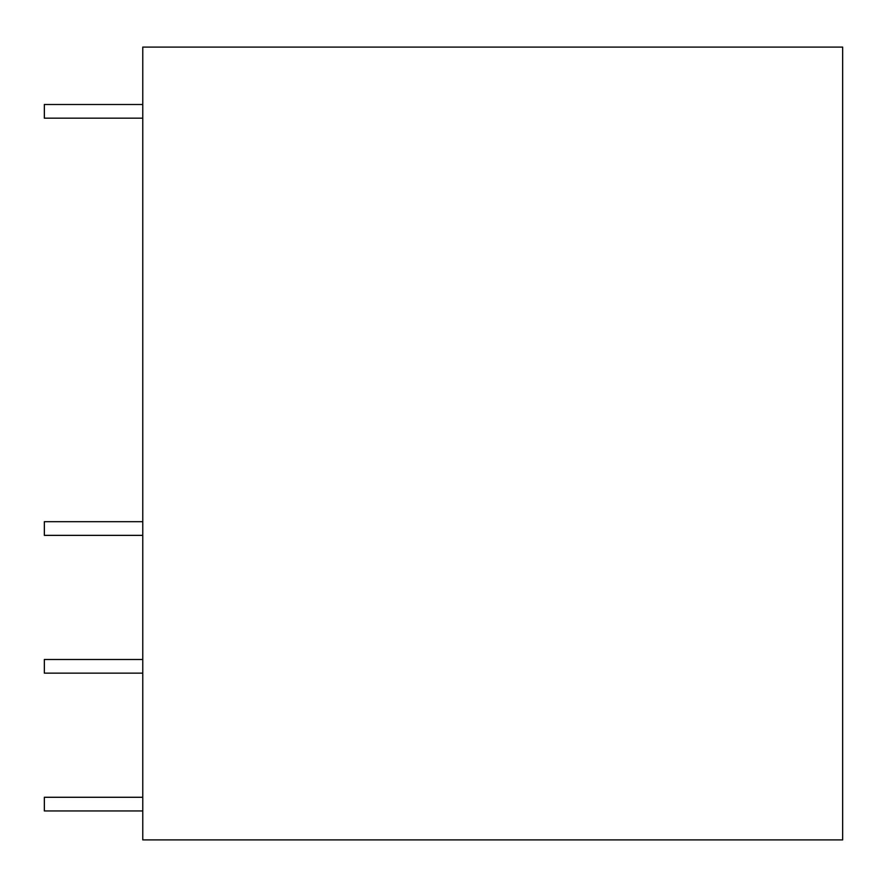 <?xml version="1.0" encoding="UTF-8"?>
<svg xmlns="http://www.w3.org/2000/svg" width="887" height="887" viewBox="0 0 887 887"><rect width="100%" height="100%" fill="white"/><g stroke="black" fill="none" stroke-linecap="round" stroke-linejoin="round"><path stroke-width="1.33" d="M142.774 839.911L142.774 47.089L842.65 47.089L842.65 839.911L142.774 839.911M142.774 104.5L44.35 104.5L44.35 118.171L142.774 118.171M142.774 521.689L44.35 521.689L44.35 535.36L142.774 535.36M142.774 659.473L44.35 659.473L44.35 673.144L142.774 673.144M142.774 797.269L44.35 797.269L44.35 810.94L142.774 810.94"/></g></svg>
